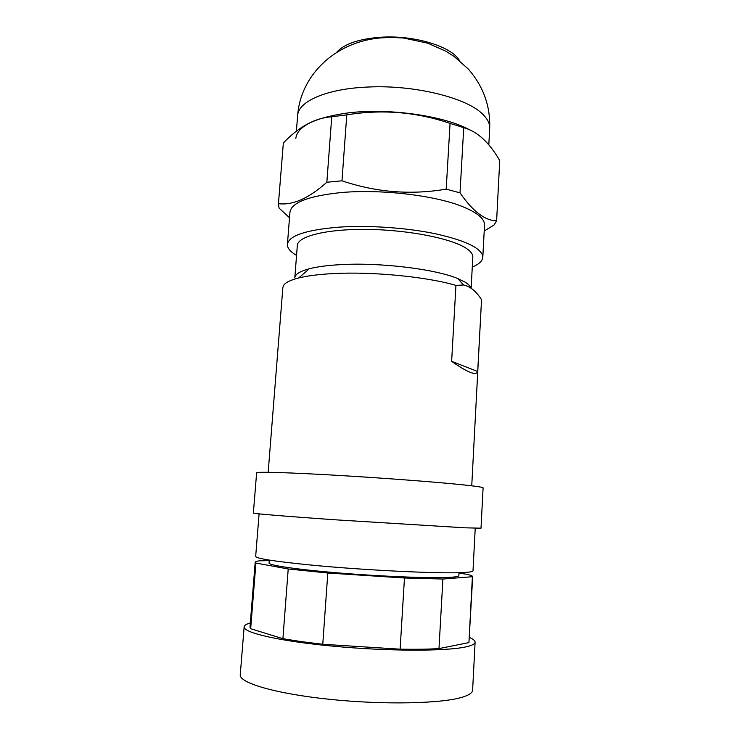 <?xml version="1.0" encoding="UTF-8"?>
<svg xmlns="http://www.w3.org/2000/svg" width="740" height="740" viewBox="0 0 740 740"><rect width="100%" height="100%" fill="white"/><g stroke="black" fill="none" stroke-linecap="round" stroke-linejoin="round"><path stroke-width="1.11" d="M269.249 560.624L259.37 560.827C256.669 561.198 255.272 561.669 255.198 562.252L255.929 563.057L288.212 568.977L327.82 573.019L404.475 577.995L442.899 579.032L472.694 576.701C472.675 576.016 470.89 575.239 467.319 574.37L458.976 573.149M255.198 562.252L249.99 627.095L250.666 628.713L255.929 563.057M484.21 231.065L494.043 225.006L496.614 220.835L499.74 160.562C489.159 142.274 477.152 131.313 463.73 127.669L460.012 192.863L446.202 189.126C411.033 195.156 376.29 192.381 341.982 180.81L326.849 182.253L331.751 116.791L346.782 114.867C381.923 109.094 416.352 111.934 450.068 123.395L463.73 127.669M268.167 472.286L282.865 287.49L283.587 285.427C285.39 282.56 290.413 280.081 298.664 277.972C307.461 275.789 319.097 274.318 333.574 273.569C372.525 271.45 426.915 276.806 455.942 285.4L463.499 284.983C470.094 286.306 476.098 291.209 481.537 299.7L471.741 485.81M470.862 288.045C470.279 286.103 468.318 284.123 464.998 282.097L457.903 278.638C435.657 269.082 379.796 262.256 340.233 264.661C327.469 265.373 317.155 266.742 309.283 268.768C299.922 271.266 295.103 274.281 294.807 277.787L297.332 245.439C297.61 236.153 327.339 228.734 368.613 229.419C409.831 230.038 452.862 238.835 466.857 248.732C470.982 251.6 472.971 254.384 472.823 257.094L471.121 288.221M296.555 255.383C290.293 251.739 287.25 248.057 287.407 244.339L289.96 212.214C291.366 202.649 308.071 196.128 340.086 192.668C379.37 188.867 434.195 195.175 461.917 206.358C477.263 212.537 484.793 218.799 484.524 225.136L482.804 257.317C482.48 261.026 478.965 264.272 472.277 267.048M496.614 220.835C484.959 220.64 472.758 211.316 460.012 192.863M250.666 628.713L282.911 638.694L301.374 641.635L322.76 644.272L400.118 649.174C415.103 649.433 428.053 649.248 438.977 648.601L442.899 579.032M438.977 648.601L468.929 642.607L472.37 577.145M322.76 644.272L327.82 573.019M400.118 649.174L404.475 577.995M282.911 638.694L288.212 568.977M341.982 180.81L346.782 114.867M446.202 189.126L450.068 123.395M475.237 528.231L472.999 570.845C472.971 571.576 470.242 572.113 464.812 572.455C444 574.083 363.923 570.318 309.135 564.87C273.957 561.318 256.132 558.506 255.67 556.406L259.083 513.875M253.367 513.07C252.839 513.588 285.131 516.298 334.508 519.758L464.766 527.805L481.009 528.193L483.1 487.854C483.146 487.327 477.799 486.467 467.06 485.274C442.52 482.545 386.687 478.234 337.644 475.367C288.507 472.49 256.243 471.593 256.623 472.814L253.367 513.07M469.493 637.51C473.258 639.138 475.126 640.701 475.099 642.191L472.62 690.18C472.499 692.723 469.243 695.008 462.852 697.043C442.603 703.62 384.236 705.016 329.911 699.356C275.511 693.75 238.928 682.817 240.26 674.741L244.145 626.854C244.32 625.365 246.383 624.07 250.324 622.951M468.929 642.607L472.694 576.701M326.849 182.253C308.793 198.366 292.651 205.507 278.443 203.676L283.355 142.996C298.877 126.688 315 117.947 331.751 116.791M269.295 560.097L269.064 563.02C268.38 565.36 299.145 569.828 343.462 573.324C387.695 576.83 434.935 578.467 451.243 577.255C456.275 576.895 458.809 576.349 458.846 575.627L459.004 572.695M477.707 371.526C476.236 375.92 467.541 372.516 451.631 361.324L477.707 371.526L481.537 299.7M451.631 361.324L455.942 285.4M278.443 203.676L283.355 142.996M278.416 203.963L279.082 208.134L289.525 217.763M475.099 642.191C475.024 644.031 471.824 645.622 465.506 646.973C445.489 651.348 387.603 651.293 333.611 646.233C279.535 641.21 242.998 632.663 244.145 626.854M287.407 244.339C288.729 235.801 305.444 230.103 337.56 227.245C366.596 225.126 404.179 227.504 433.15 233.294C463.018 239.723 479.492 247.058 482.563 255.3L482.804 257.317M295.834 138.306C297.415 126.401 314.102 118.039 345.876 113.211C386.16 107.633 442.418 115.283 468.92 129.426M459.457 60.578C451.881 46.592 414.446 34.965 380.952 37.231C358.798 38.887 344.007 43.947 336.571 52.42M489.695 128.399C489.945 123.848 487.734 119.242 483.072 114.571C467.477 97.93 414.391 84.6 367.697 87.052C326.405 88.726 298.017 101.537 297.628 115.634C300.366 76.192 333.934 42.143 380.221 37.944L390.859 37.389L403.568 38.018L427.729 43.179L446.128 51.356L454.147 56.49L468.263 69.005C483.331 86.284 490.472 106.079 489.695 128.399L488.816 144.901M457.903 278.638L463.499 284.983M309.283 268.768L298.664 277.972M296.389 131.248L297.628 115.634"/></g></svg>
